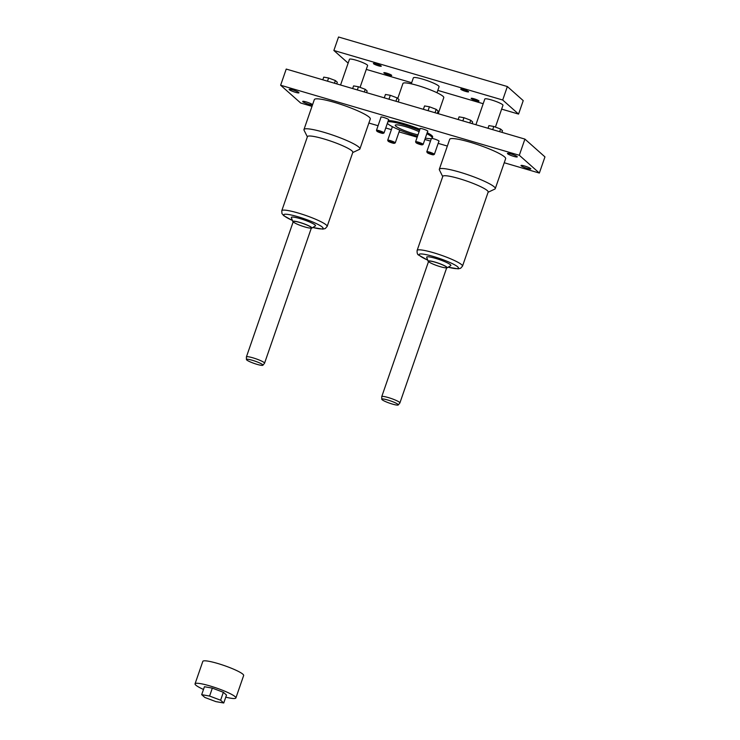 <?xml version="1.0" encoding="UTF-8"?>
<svg xmlns="http://www.w3.org/2000/svg" width="740" height="740" viewBox="0 0 740 740"><rect width="100%" height="100%" fill="white"/><g stroke="black" fill="none" stroke-linecap="round" stroke-linejoin="round"><path stroke-width="1.11" d="M312.002 106.347L300.671 103.017L280.627 85.239L286.223 69.07L524.91 139.102L544.955 156.889L539.349 173.058L504.236 162.754M280.627 85.239L519.313 155.271L524.91 139.102M519.313 155.271L539.349 173.058M388.111 141.137L387.714 140.341A4.005 0.564 19.1 0 1 387.704 140.249A4.005 0.564 19.1 0 1 391.044 140.822A4.005 0.564 19.1 0 1 395.123 142.626A4.005 0.564 19.1 0 1 395.262 142.876A4.005 0.564 19.1 0 1 395.197 142.931L394.401 143.31A3.358 0.472 19.1 0 1 391.118 142.607A3.358 0.472 19.1 0 1 388.111 141.137A3.358 0.472 19.1 0 1 390.683 141.47A3.358 0.472 19.1 0 1 394.328 143.06A3.358 0.472 19.1 0 1 394.401 143.31M427.221 152.616L426.823 151.82A4.005 0.564 19.1 0 1 426.804 151.728A4.005 0.564 19.1 0 1 430.153 152.301A4.005 0.564 19.1 0 1 434.232 154.105A4.005 0.564 19.1 0 1 434.371 154.346A4.005 0.564 19.1 0 1 434.306 154.41L433.501 154.79A3.358 0.472 19.1 0 1 430.227 154.087A3.358 0.472 19.1 0 1 427.221 152.616A3.358 0.472 19.1 0 1 429.792 152.949A3.358 0.472 19.1 0 1 433.437 154.531A3.358 0.472 19.1 0 1 433.501 154.79M376.891 131.184L376.493 130.388A4.005 0.564 19.1 0 1 376.484 130.296A4.005 0.564 19.1 0 1 379.833 130.869A4.005 0.564 19.1 0 1 383.903 132.673A4.005 0.564 19.1 0 1 384.042 132.913A4.005 0.564 19.1 0 1 383.977 132.978L383.181 133.357A3.358 0.472 19.1 0 1 379.897 132.654A3.358 0.472 19.1 0 1 376.891 131.184A3.358 0.472 19.1 0 1 379.463 131.517A3.358 0.472 19.1 0 1 383.117 133.098A3.358 0.472 19.1 0 1 383.181 133.357M384.282 97.837L385.457 94.461L390.313 95.312L397.103 97.874L399.026 99.585L398.213 101.926M416 142.654L415.603 141.858A4.005 0.564 19.1 0 1 415.593 141.775A4.005 0.564 19.1 0 1 418.933 142.339A4.005 0.564 19.1 0 1 423.012 144.152A4.005 0.564 19.1 0 1 423.151 144.393A4.005 0.564 19.1 0 1 423.086 144.457L422.281 144.837A3.358 0.472 19.1 0 1 419.007 144.124A3.358 0.472 19.1 0 1 416 142.654A3.358 0.472 19.1 0 1 418.572 142.987A3.358 0.472 19.1 0 1 422.216 144.578A3.358 0.472 19.1 0 1 422.281 144.837M423.391 109.317L424.566 105.931L429.422 106.782L436.202 109.354L438.136 111.065L437.322 113.405M488.012 128.279L488.937 125.615L493.793 126.466L500.573 129.028L502.506 130.74L501.942 132.368M458.171 119.519L459.087 116.855L463.943 117.706L470.733 120.269L472.666 121.98L472.102 123.608M352.656 88.559L353.581 85.895L358.438 86.747L365.227 89.309L367.151 91.02L366.596 92.648M322.816 79.8L323.741 77.136L328.597 77.987L335.377 80.549L337.311 82.26L336.746 83.888M417.129 250.444A24.004 3.386 -160.9 0 1 440.929 255.106A24.004 3.386 -160.9 0 1 462.5 266.16L488.169 192.049A24.004 3.386 -160.9 0 0 466.589 180.995A24.004 3.386 -160.9 0 0 442.798 176.333L417.129 250.444C416.935 253.126 417.48 254.699 418.775 255.143L427.748 260.175M446.627 267.991A10.083 1.425 -160.9 0 0 447.099 267.871A10.083 1.425 -160.9 0 0 446.858 267.131A10.083 1.425 -160.9 0 0 436.054 262.404A10.083 1.425 -160.9 0 0 428.173 261.322A10.083 1.425 -160.9 0 0 428.479 261.71M446.424 267.001A9.602 1.351 -160.9 0 0 436.646 262.663A9.602 1.351 -160.9 0 0 428.617 261.294A9.602 1.351 -160.9 0 0 437.248 265.716A9.602 1.351 -160.9 0 0 446.766 267.584A9.602 1.351 -160.9 0 0 446.424 267.001M447.099 267.871L450.734 265.651A12.802 1.804 -160.9 0 0 450.42 264.716A12.802 1.804 -160.9 0 0 436.693 258.713A12.802 1.804 -160.9 0 0 426.693 257.335L428.173 261.322M417.98 134.865A15.207 2.146 19.1 0 1 402.736 129.852A15.207 2.146 19.1 0 1 395.262 125.217A15.207 2.146 19.1 0 1 403.994 126.207A15.207 2.146 19.1 0 1 419.081 131.692M387.362 123.34A23.976 3.376 -160.9 0 0 387.825 123.793A23.976 3.376 -160.9 0 0 417.517 136.215M425.334 138.093A23.976 3.376 -160.9 0 0 432.28 138.038A23.976 3.376 -160.9 0 0 426.851 133.709M419.552 130.342A23.976 3.376 -160.9 0 0 387.889 121.813M427.211 132.654A23.976 3.376 19.1 0 1 431.79 135.54A23.976 3.376 19.1 0 1 432.641 136.993L432.28 138.038M388.25 120.768A23.976 3.376 19.1 0 1 419.913 129.297M380.989 117.272A4.163 0.583 19.1 0 1 380.897 117.068A4.163 0.583 19.1 0 1 383.746 117.466A4.163 0.583 19.1 0 1 388.759 119.797A4.163 0.583 19.1 0 1 388.555 119.889M420.098 128.751A4.163 0.583 19.1 0 1 420.006 128.547A4.163 0.583 19.1 0 1 423.483 129.139A4.163 0.583 19.1 0 1 427.72 131.017A4.163 0.583 19.1 0 1 427.868 131.267A4.163 0.583 19.1 0 1 427.664 131.369M431.901 138.408A4.163 0.583 19.1 0 1 436.406 139.694A4.163 0.583 19.1 0 1 439.088 141.22A4.163 0.583 19.1 0 1 438.875 141.322M392.209 127.234A4.163 0.583 19.1 0 1 392.117 127.021A4.163 0.583 19.1 0 1 392.912 126.947M293.604 222.157A9.602 1.351 19.1 0 1 293.271 221.584A9.602 1.351 19.1 0 1 302.78 223.443A9.602 1.351 19.1 0 1 311.411 227.865A9.602 1.351 19.1 0 1 303.382 226.496A9.602 1.351 19.1 0 1 293.604 222.157M517.094 156.547A5.199 0.731 19.1 0 1 517.279 156.862A5.199 0.731 19.1 0 1 512.117 155.853A5.199 0.731 19.1 0 1 507.446 153.458A5.199 0.731 19.1 0 1 511.793 154.197A5.199 0.731 19.1 0 1 517.094 156.547M289.322 89.707A5.199 0.731 -160.9 0 0 294.613 92.056A5.199 0.731 -160.9 0 0 298.969 92.796A5.199 0.731 -160.9 0 0 294.289 90.4A5.199 0.731 -160.9 0 0 289.137 89.392A5.199 0.731 -160.9 0 0 289.322 89.707M530.654 168.581A5.199 0.731 -160.9 0 0 525.363 166.232A5.199 0.731 -160.9 0 0 521.015 165.492A5.199 0.731 -160.9 0 0 525.687 167.888A5.199 0.731 -160.9 0 0 530.839 168.896A5.199 0.731 -160.9 0 0 530.654 168.581M312.511 104.886A5.199 0.731 19.1 0 1 308.025 104.044A5.199 0.731 19.1 0 1 302.891 101.75A5.199 0.731 19.1 0 1 302.706 101.436A5.199 0.731 19.1 0 1 307.692 102.388A5.199 0.731 19.1 0 1 312.539 104.784M307.368 136.845L304.057 130.203A29.609 4.172 19.1 0 1 303.964 129.546L314.334 99.604A29.609 4.172 19.1 0 1 339.087 103.813A29.609 4.172 19.1 0 1 369.242 117.188A29.609 4.172 19.1 0 1 370.287 118.974L359.918 148.916A29.609 4.172 19.1 0 1 359.446 149.378L352.74 152.56M488.085 192.271L494.792 189.098A29.609 4.172 -160.9 0 0 495.273 188.635L505.642 158.693A29.609 4.172 -160.9 0 0 479.03 145.068A29.609 4.172 -160.9 0 0 449.689 139.314L439.32 169.266A29.609 4.172 -160.9 0 0 439.412 169.922L442.714 176.564M447.349 146.058L438.173 143.366M430.486 141.109L424.862 139.462M417.175 137.205L399.064 131.896M391.377 129.639L385.753 127.983M378.066 125.726L368.881 123.034M470.733 120.269L469.808 122.933M463.943 117.706L462.842 120.888M500.573 129.028L499.657 131.692M365.227 89.309L364.302 91.973M358.438 86.747L357.337 89.928M335.377 80.549L334.462 83.222M328.597 77.987L327.496 81.178M303.964 129.546A29.609 4.172 19.1 0 1 328.717 133.764A29.609 4.172 19.1 0 1 358.872 147.131A29.609 4.172 19.1 0 1 359.918 148.916M293.123 221.991A10.083 1.425 19.1 0 1 292.827 221.602A10.083 1.425 19.1 0 1 302.808 223.378A10.083 1.425 19.1 0 1 311.753 228.151A10.083 1.425 19.1 0 1 311.272 228.272M292.827 221.602L291.347 217.615A12.802 1.804 19.1 0 1 304.02 219.873A12.802 1.804 19.1 0 1 315.379 225.941L311.753 228.151M292.402 220.455L283.781 215.728L281.959 213.583L281.783 210.724L307.442 136.613A24.004 3.386 19.1 0 1 327.515 140.036A24.004 3.386 19.1 0 1 351.963 150.877A24.004 3.386 19.1 0 1 352.814 152.329L327.154 226.44L325.249 228.567L322.807 229.123L312.789 227.522M495.273 188.635A29.609 4.172 -160.9 0 0 468.661 175.01A29.609 4.172 -160.9 0 0 439.32 169.266M493.793 126.466L492.692 129.648M436.202 109.354L435.037 112.73M429.422 106.782L428.072 110.686M397.103 97.874L395.928 101.26M390.313 95.312L388.963 99.216M348.133 63.131L333.87 50.477L502.701 100.011L507.363 86.543L523.226 100.622L518.564 114.09L501.637 109.122M502.701 100.011L518.564 114.09M333.87 50.477L338.541 37L507.363 86.543M483.183 103.711L437.803 90.391M411.671 82.723L366.282 69.412M411.283 83.833L413.364 77.83A13.607 1.915 19.1 0 1 424.732 79.772A13.607 1.915 19.1 0 1 438.589 85.914A13.607 1.915 19.1 0 1 439.07 86.737L436.998 92.731M468.448 91.575A4.163 0.583 19.1 0 1 468.596 91.825A4.163 0.583 19.1 0 1 464.47 91.02A4.163 0.583 19.1 0 1 460.724 89.105A4.163 0.583 19.1 0 1 464.211 89.697A4.163 0.583 19.1 0 1 468.448 91.575M373.552 63.733A4.163 0.583 -160.9 0 0 377.789 65.61A4.163 0.583 -160.9 0 0 381.267 66.202A4.163 0.583 -160.9 0 0 377.529 64.288A4.163 0.583 -160.9 0 0 373.404 63.483A4.163 0.583 -160.9 0 0 373.552 63.733M478.882 100.834A4.163 0.583 -160.9 0 0 474.645 98.957A4.163 0.583 -160.9 0 0 471.167 98.365A4.163 0.583 -160.9 0 0 474.904 100.279A4.163 0.583 -160.9 0 0 479.03 101.093A4.163 0.583 -160.9 0 0 478.882 100.834M383.986 72.992A4.163 0.583 19.1 0 1 383.838 72.742A4.163 0.583 19.1 0 1 387.964 73.547A4.163 0.583 19.1 0 1 391.71 75.462A4.163 0.583 19.1 0 1 388.223 74.87A4.163 0.583 19.1 0 1 383.986 72.992M495.421 127.076L502.969 105.284A9.602 1.351 -160.9 0 0 502.627 104.701A9.602 1.351 -160.9 0 0 492.849 100.372A9.602 1.351 -160.9 0 0 484.82 99.003L475.913 124.727M340.557 85.008L349.465 59.283A9.602 1.351 19.1 0 1 358.983 61.142A9.602 1.351 19.1 0 1 367.614 65.564L360.065 87.366M381.785 399.239L381.738 396.714A9.602 1.351 19.1 0 1 381.748 396.649A9.602 1.351 19.1 0 1 389.776 398.009A9.602 1.351 19.1 0 1 399.554 402.347A9.602 1.351 19.1 0 1 399.896 402.93A9.602 1.351 19.1 0 1 399.859 402.995L398.259 404.947A8.732 1.23 19.1 0 1 389.647 403.198A8.732 1.23 19.1 0 1 381.785 399.239A8.732 1.23 19.1 0 1 388.879 400.349A8.732 1.23 19.1 0 1 397.981 404.364A8.732 1.23 19.1 0 1 398.259 404.947M438.219 113.664L443.778 97.588A21.608 3.043 -160.9 0 0 424.362 87.644A21.608 3.043 -160.9 0 0 402.949 83.454L397.75 98.457M246.753 359.982A8.732 1.23 -160.9 0 0 255.429 363.858A8.732 1.23 -160.9 0 0 262.913 365.227A8.732 1.23 -160.9 0 0 255.096 361.157A8.732 1.23 -160.9 0 0 246.439 359.52A8.732 1.23 -160.9 0 0 246.753 359.982M262.913 365.227L264.513 363.275A9.602 1.351 -160.9 0 0 264.55 363.211A9.602 1.351 -160.9 0 0 255.92 358.789A9.602 1.351 -160.9 0 0 246.401 356.93A9.602 1.351 -160.9 0 0 246.392 356.995L246.439 359.52M225.765 697.163A21.608 3.043 -160.9 0 0 235.884 697.968A21.608 3.043 -160.9 0 0 235.117 696.664A21.608 3.043 -160.9 0 0 213.111 686.905A21.608 3.043 -160.9 0 0 195.046 683.825A21.608 3.043 -160.9 0 0 203.5 689.458M223.748 703L226.496 695.063L223.36 692.288L212.334 688.117L204.434 686.729L201.687 694.666L204.823 697.45L215.849 701.613L223.748 703L220.613 700.216L209.587 696.053L201.687 694.666M235.884 697.968L243.654 675.509A21.608 3.043 -160.9 0 0 242.886 674.205A21.608 3.043 -160.9 0 0 220.89 664.446A21.608 3.043 -160.9 0 0 202.825 661.375L195.046 683.825M220.613 700.216L223.36 692.288M209.587 696.053L212.334 688.117M448.19 267.205A20.803 2.932 -160.9 0 0 456.71 266.086A20.803 2.932 -160.9 0 0 431.984 256.086A20.803 2.932 -160.9 0 0 419.858 255.744A20.803 2.932 -160.9 0 0 427.729 260.119M281.783 210.724A24.004 3.386 19.1 0 1 301.855 214.147A24.004 3.386 19.1 0 1 326.294 224.988A24.004 3.386 19.1 0 1 327.154 226.44M292.374 220.4A20.803 2.932 19.1 0 1 291.884 215.155A20.803 2.932 19.1 0 1 322.353 227.134A20.803 2.932 19.1 0 1 312.844 227.485M395.262 142.876L399.702 130.046M387.704 140.249L392.32 126.928M434.371 154.346L438.986 141.016M426.804 151.728L431.365 138.574M384.042 132.913L388.657 119.584M376.484 130.296L381.1 116.966M423.151 144.393L427.766 131.063M415.593 141.775L420.209 128.446M462.5 266.16L460.604 268.278L458.162 268.842L448.144 267.233M428.617 261.294L381.748 396.649M446.766 267.584L399.896 402.93M293.271 221.584L246.401 356.93M311.411 227.865L264.55 363.211"/></g></svg>

